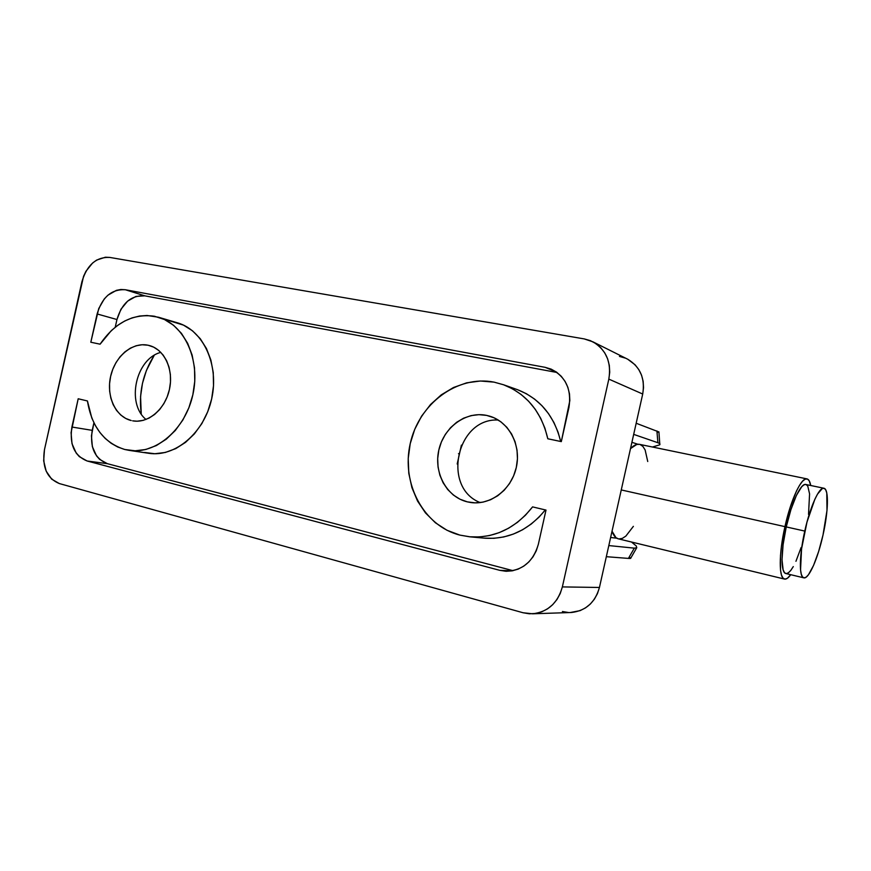 <?xml version="1.0" encoding="UTF-8"?>
<svg xmlns="http://www.w3.org/2000/svg" width="871" height="871" viewBox="0 0 871 871"><rect width="100%" height="100%" fill="white"/><g stroke="black" fill="none" stroke-linecap="round" stroke-linejoin="round"><path stroke-width="1.31" d="M148.048 345.221L149.289 345.515C164.445 349.336 173.917 369.642 169.431 389.457C165.152 409.326 148.005 423.742 132.653 420.835L137.128 421.194L143.138 420.377L149.05 418.102L154.613 414.454L159.622 409.577L163.868 403.632L167.167 396.871L169.41 389.566L170.487 381.988L170.368 374.465L169.061 367.279L166.611 360.714L163.117 355.03L158.74 350.447L153.655 347.137L148.048 345.221L142.147 344.753L136.181 345.743L130.367 348.15L124.934 351.862L120.089 356.751L115.995 362.608L112.805 369.228L110.628 376.359L109.561 383.741L109.637 391.09L110.857 398.145L113.165 404.645L116.496 410.328L120.731 414.988L125.707 418.439L131.238 420.53C115.56 416.85 106.088 396.185 110.628 376.359C114.95 356.489 132.283 341.846 148.048 345.221L150.433 345.841L148.048 345.221M486.649 415.402L489.622 416.153C508.925 421.727 521.337 445.027 516.351 467.248C511.593 489.524 490.591 505.507 470.71 502.513L467.324 501.859L475.065 502.861L482.915 502.153L490.58 499.747L497.766 495.741L504.157 490.275L509.524 483.557L513.618 475.849L516.307 467.466L517.45 458.734L517.015 450.013L515.033 441.641L511.571 433.954L506.791 427.258L500.879 421.814L494.075 417.808L486.649 415.402L478.908 414.661L471.124 415.609L463.612 418.189L456.644 422.293L450.481 427.77L445.342 434.389L441.401 441.913L438.821 450.067L437.688 458.538L438.048 467.03L439.877 475.218L443.132 482.806L447.683 489.491L453.377 495.044L460.008 499.225L467.324 501.859C446.66 496.982 433.595 472.768 438.821 450.067C443.753 427.302 465.876 410.981 486.649 415.402L492.169 417.024L486.649 415.402M459.899 535.11C423.448 525.921 401.096 483.274 410.219 443.644C418.831 403.894 457.199 374.868 494.086 382.14L503.601 384.775C526.748 393.953 541.479 411.95 547.805 438.766L561.305 441.619L569.841 400.595L569.471 393.823L567.87 387.345L565.094 381.433L561.262 376.294L556.525 372.135L551.082 369.108L545.148 367.333L125.337 289.738L120.906 289.488L116.42 290.337L107.939 295.171L104.27 298.949L98.761 308.519L90.813 342.227L100.1 344.187L111.303 330.632L117.814 325.264L124.771 320.985L132.065 317.893L139.545 316.042L147.079 315.487L158.489 317.229C184.5 324.654 200.7 360.017 192.883 394.639C185.392 429.338 155.8 454.586 129.093 450.361L124.782 449.501C104.128 442.936 91.673 426.757 87.438 400.965L78.194 398.766L71.074 432.647L71.999 443.666L76.18 453.029L79.326 456.633L87.144 460.999L499.769 570.331L505.888 571.267L512.094 570.853L518.147 569.122L523.798 566.117L528.828 561.947L533.041 556.787L536.253 550.831L538.343 544.31L545.997 510.079L532.573 506.889L525.474 515.197L517.439 522.35L508.631 528.196L499.246 532.627L489.48 535.556L479.529 536.95L469.611 536.797L459.899 535.11L447.008 530.276L435.391 522.763L425.462 512.888L417.557 501.054L411.939 487.695L408.793 473.334L408.216 458.473L410.219 443.644L414.716 429.37L421.564 416.175L430.524 404.525L441.281 394.846L453.475 387.519L466.66 382.837L480.367 381.008L494.086 382.14L503.59 384.775L512.638 388.88L521.032 394.4L528.621 401.226L535.219 409.25L540.695 418.309L544.919 428.205L547.805 438.766L561.305 441.619L568.959 407.388C571.703 389.511 565.802 376.773 551.245 369.173L545.148 367.333L556.101 371.841L545.148 367.333L125.337 289.738L144.804 295.835L125.337 289.738C111.608 289.009 102.19 297.076 97.117 313.952L116.954 319.526L115.233 327.213L116.954 319.526L97.117 313.952L90.813 342.227L100.1 344.187C114.896 322.662 133.034 313.342 154.505 316.249L164.477 319.526L173.569 325.286L181.418 333.332L187.69 343.381L192.121 355.041L194.516 367.845L194.766 381.291L192.839 394.824L188.833 407.889L182.899 419.942L175.289 430.503L166.317 439.147L156.377 445.549L145.86 449.48L135.19 450.797L124.782 449.501L117.737 447.008L111.161 443.285L105.184 438.418L99.904 432.495L95.418 425.647L91.803 418.015L87.438 400.965L78.194 398.766L71.901 427.03L92.228 430.35L71.901 427.03C69.332 444.46 74.405 455.783 87.144 460.999L107.362 463.677L513.03 570.679L107.362 463.677L87.144 460.999L499.769 570.331L512.202 570.843L499.769 570.331L506.389 571.278C522.633 570.483 533.292 561.49 538.343 544.31L545.997 510.079L532.573 506.889C515.654 528.207 494.891 538.191 470.307 536.863L459.899 535.11M560.695 441.488C554.272 415.794 539.868 398.515 517.472 389.675L526.345 393.692L534.598 399.103L542.045 405.788L548.523 413.638L553.912 422.489L558.061 432.168L560.695 441.488M129.235 450.383L148.799 453.301C175.191 457.46 204.337 432.767 211.686 398.798C219.329 364.895 203.291 330.207 177.608 322.869L162.126 318.492L183.509 325.133L192.502 330.806L200.265 338.71L206.471 348.563L210.869 359.995L213.253 372.548L213.515 385.722L211.642 398.972L207.701 411.765L201.865 423.567L194.375 433.9L185.545 442.359L175.735 448.619L165.359 452.452L154.82 453.737L144.542 452.452M81.918 281.714L44.465 449.686L83.551 276.325L85.935 271.284L92.598 263.009L96.637 260.081L105.358 257.228L109.724 257.413L584.278 338.917L590.375 340.648L595.96 343.642L600.827 347.79L604.779 352.94L607.642 358.885L609.319 365.406L609.722 372.233L608.829 379.114L642.711 394.03L643.527 387.628L643.136 381.258L641.546 375.172L638.824 369.62L635.09 364.797L627.751 359.244C640.261 366.865 645.248 378.46 642.711 394.03L599.444 587.468L642.711 394.03L608.829 379.114L562.361 586.912L608.829 379.114C611.562 362.39 606.303 349.979 593.053 341.889L584.278 338.917L109.724 257.413C96.213 256.88 86.948 264.98 81.918 281.714M154.2 355.357C142.877 373.343 138.554 392.886 141.244 413.965L140.569 396.545L142.474 383.316L146.372 370.545L154.189 355.368M562.416 611.518L568.317 612.487M570.255 612.531L580.108 610.636L585.53 607.871L590.364 604.006L594.381 599.194L597.452 593.597L599.444 587.468L562.361 586.912L560.238 593.51L556.961 599.509L552.682 604.681L547.554 608.84L541.795 611.801L535.621 613.467L529.296 613.783L523.046 612.749L59.293 483.547L51.661 479.148L46.185 471.167L43.67 460.835L44.465 449.686C41.906 466.965 46.849 478.255 59.293 483.547L523.046 612.749L532.595 613.794L571.43 612.498C585.835 610.811 595.165 602.471 599.444 587.468L562.361 586.912C557.778 603.037 547.859 611.997 532.595 613.794M625.215 358.079L619.466 356.424M93.916 422.794L91.433 435.859L92.37 446.66L96.518 455.849L99.632 459.387L107.362 463.677C94.765 458.549 89.724 447.444 92.228 430.35L93.916 422.794M557.015 372.483L144.804 295.835L135.985 296.412L127.623 301.126L120.949 309.238L116.954 319.526C121.951 302.977 131.227 295.084 144.804 295.835L557.015 372.483M483.786 538.104L484.962 538.213C508.664 539.53 528.784 530.101 545.322 509.916L539.073 517.091L531.201 524.07L522.567 529.775L513.357 534.086L503.776 536.95L494.009 538.311L483.775 538.104M498.277 420.051C456.774 417.557 441.445 487.499 480.193 502.589C441.445 487.499 456.774 417.557 498.277 420.051M160.83 352.374C135.843 358.645 125.99 403.251 146.001 419.463C125.99 403.251 135.843 358.645 160.83 352.374M570.265 612.531L571.43 612.498M785.925 573.543L784.455 572.585L783.138 569.884L782.006 559.759L783.094 544.636L786.241 526.922C791.565 502.632 800.993 482.686 805.882 484.494L804.129 484.744L801.766 486.649L796.421 495.37L790.944 509.546L786.241 526.922L804.771 531.07C810.139 506.639 819.35 486.497 823.966 488.261C828.996 489.077 828.365 511.582 823.008 535.034L818.631 551.528L813.547 565.442L808.473 574.729L806.176 577.135L804.162 577.887L802.507 576.918L801.276 574.229L800.547 569.895L801.56 548.893L806.982 522.099L814.853 499.29L817.521 494.097L822.289 488.533L824.216 488.337L825.73 489.861L826.786 492.997L826.993 510.482L823.008 535.034C817.847 558.561 808.789 579.259 803.879 577.854C798.957 577.484 799.219 555.426 804.771 531.07L786.241 526.922C780.71 551.114 780.732 573.107 785.925 573.543L803.759 577.821M610.625 537.472L616.733 538.191L610.625 537.472M637.833 444.243L631.911 442.305L637.833 444.243M636.178 423.252L658.988 431.983L636.178 423.252M658.737 432.201L657.659 432.223M457.188 464.003L461.412 445.125L457.188 464.003M628.416 558.409L606.325 556.689L628.416 558.409L634.317 548.142L608.818 545.573L634.317 548.142L636.777 547.761L634.317 548.142L628.416 558.409L629.983 558.463L628.416 558.409M629.635 557.505L630.604 558.006M630.724 558.322L629.983 558.463L630.724 558.322M636.266 545.965L631.497 542.023L636.266 545.965L636.777 547.761M657.899 442.729L633.685 434.379L657.899 442.729L656.919 430.949L657.899 442.729L659.347 443.393L657.899 442.729M652.477 447.019L659.772 444.798L652.466 447.019M658.922 431.896L659.761 443.742M659.968 444.09L659.772 444.798M808.528 514.413L809.573 493.868L807.765 486.105L806.143 484.581M786.219 573.575L788.331 572.857L790.726 570.494L793.296 566.586M795.942 561.305L801.113 547.5M784.945 526.639L621.263 489.938L784.945 526.639L790.269 507.02L796.453 491.048L799.556 485.278L802.485 481.271L805.131 479.17L807.395 479.017L809.203 480.77L810.727 485.506C810.008 481.576 808.778 479.377 807.058 478.908C801.581 476.84 790.955 499.257 784.945 526.639C778.718 553.923 778.772 578.627 784.608 579.095C786.361 579.4 788.397 577.941 790.726 574.697L787.362 578.3L784.967 579.139L782.985 578.061L781.483 575.056L780.536 570.211L780.481 555.731L781.396 546.64L784.945 526.639M612.03 531.201C613.565 535.687 615.688 538.234 618.41 538.855L615.96 537.657L612.03 531.201M630.506 448.609L636.821 444.417L639.586 444.362C636.853 443.764 633.827 445.179 630.506 448.609M640.065 444.493L642.863 446.377L645.128 449.959L647.741 461.51M633.38 526.345L625.857 536.101L622.286 538.409L618.943 538.942M458.484 453.693L459.442 453.9L458.484 453.693M503.601 384.775L517.472 389.675M158.642 317.273L177.608 322.869M470.307 536.863L484.962 538.213M593.064 341.9L627.751 359.244M636.636 547.892L630.615 558.376M805.882 484.494L823.966 488.261M784.433 579.052L618.41 538.855M806.905 478.876L639.575 444.362"/></g></svg>
